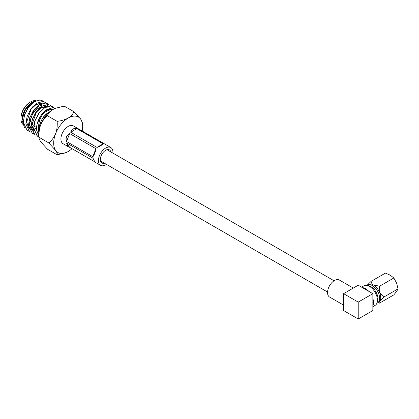 <?xml version="1.0" encoding="UTF-8"?>
<svg xmlns="http://www.w3.org/2000/svg" width="419" height="419" viewBox="0 0 419 419"><rect width="100%" height="100%" fill="white"/><g stroke="black" fill="none" stroke-linecap="round" stroke-linejoin="round"><path stroke-width="0.63" d="M372.852 306.682L375.11 305.378A11.266 6.505 -120 0 0 376.838 296.348A11.266 6.505 -120 0 0 369.474 286.418A11.266 6.505 -120 0 0 363.839 285.858L361.581 287.162M358.224 302.109L372.852 293.667L368.704 291.273A11.266 6.505 -120 0 0 365.536 288.691A11.266 6.505 -120 0 0 362.372 287.617L358.224 285.224L343.601 293.667L358.224 302.109L358.224 318.995L372.852 310.552L372.852 305.765A11.266 6.505 -120 0 0 372.852 298.454L372.852 305.765M343.601 305.137L329.58 297.04A9.81 5.667 -60 0 1 327.548 292.546A9.81 5.667 -60 0 1 331.832 282.673A9.81 5.667 -60 0 1 339.39 280.044L353.296 288.073M367.898 285.69A9.946 5.74 60 0 1 370.951 286.643A9.946 5.74 60 0 1 377.283 301.947M366.63 285.381A10.339 5.971 60 0 1 367.123 285.035A10.339 5.971 60 0 1 372.292 285.549A10.339 5.971 60 0 1 379.048 294.657A10.339 5.971 60 0 1 377.467 302.942A10.339 5.971 60 0 1 376.917 303.199M379.567 303.11L377.456 302.947L378.556 302.314A10.339 5.971 -120 0 0 379.719 301.235L383.788 297.102L379.719 292.792A10.339 5.971 60 0 1 379.719 301.235C379.048 302.314 379.001 302.937 379.567 303.11L393.829 294.871L396.594 291.493L398.05 288.869L383.788 297.102M367.123 285.035L368.217 284.401A10.339 5.971 60 0 1 373.387 284.915A10.339 5.971 60 0 1 379.719 292.792L379.567 286.224L373.387 284.915C371.899 283.883 371.145 282.689 371.124 281.348L367.646 284.731M371.124 281.348L385.386 273.115L390.262 275.173L393.829 277.991L396.594 283.05L398.05 288.869M393.829 277.991L379.567 286.224M343.601 293.667L343.601 310.552L358.224 318.995M368.704 291.273L362.372 287.617M372.852 293.667L372.852 298.454M43.728 107.856A11.104 6.411 120 0 0 41.759 107.332M40.287 107.521A11.104 6.411 120 0 0 30.325 122.002M36.202 100.707A13.754 7.94 120 0 0 30.676 101.911L29.739 102.451A12.429 7.175 -60 0 0 20.95 117.671L20.95 118.755A13.754 7.94 120 0 0 23.522 124.878M32.363 102.1A14.581 8.417 -60 0 0 32.268 102.152A14.581 8.417 -60 0 0 21.961 120.012L24.543 127.622M36.086 100.754L32.441 102.053L25.03 110.019L21.961 120.688M50.097 111.548L49.405 111.936C46.32 113.565 43.707 116.283 41.57 120.091L38.501 128.759A14.581 8.417 120 0 0 38.48 129.55A14.581 8.417 120 0 0 38.799 132.304M38.726 135.772L36.401 129.55C36.605 122.212 39.611 115.885 45.435 110.569A16.571 9.569 -60 0 1 46.535 109.783C41.052 114.968 38.375 121.295 38.501 128.759M55.612 108.222A20.494 11.832 120 0 0 55.339 108.332A20.494 11.832 120 0 0 53.171 109.396A20.494 11.832 120 0 0 40.622 125.009C39.245 128.968 38.737 133.08 39.114 137.332L48.766 142.905L55.622 150.4A20.494 11.832 120 0 0 66.003 152.584L57.136 154.805C57.513 153.951 57.005 152.479 55.622 150.4A20.494 11.832 -60 0 1 53.679 143.151A20.494 11.832 -60 0 1 55.622 133.666A20.494 11.832 -60 0 1 68.171 118.053A20.494 11.832 -60 0 1 80.72 119.174A20.494 11.832 -60 0 1 82.501 124.008A20.494 11.832 -60 0 1 82.14 131.173M39.108 130.22A13.754 7.94 -60 0 1 39.067 129.214A13.754 7.94 -60 0 1 49.683 111.899M53.883 107.657L52.715 106.73L50.395 106.038L44.749 107.735L39.108 113.057L35.039 120.609L33.682 128.408L37.448 136.18L38.826 136.767M52.694 106.719L50.353 106.017L44.713 107.709L39.067 113.03L34.997 120.588L33.646 128.382L37.427 136.17M51.28 106.154L50.112 105.227L47.787 104.535L42.146 106.232L36.505 111.554L32.436 119.106L31.079 126.905L34.84 134.677L36.212 135.264M50.091 105.216L47.75 104.514L42.104 106.206L36.463 111.527L32.394 119.085L31.037 126.878L34.824 134.667M48.677 104.65L47.509 103.723L45.184 103.032L39.543 104.729L33.902 110.05L29.828 117.603L28.476 125.401L32.237 133.174L33.609 133.761M47.509 103.723L45.142 103.011L39.501 104.703L33.86 110.024L29.791 117.577L28.434 125.375L32.216 133.163M46.991 104.504L44.901 102.22L42.581 101.529L36.94 103.226L31.299 108.547L27.225 116.1L25.873 123.898L29.634 131.671L31.006 132.257M46.048 103.142L44.864 102.194L42.539 101.508L36.898 103.2L31.257 108.521L27.183 116.073L25.831 123.872L29.613 131.66M43.471 101.644L42.298 100.717L39.978 100.026L34.337 101.723L28.696 107.044L24.621 114.597L23.27 122.395L27.031 130.168L28.403 130.749M42.298 100.717L39.936 100.005L34.295 101.697L28.654 107.018L24.58 114.57L23.228 122.369L27.031 130.168M55.434 108.301L52.998 107.542L46.535 109.783M55.277 108.207L52.956 107.521L45.435 110.569M54.622 108.641L53.899 107.678M48.007 108.809L47.944 107.824M47.97 108.83L47.907 107.824M47.886 107.62L47.808 107.065M47.797 107.002L47.672 106.379M47.661 106.347L47.007 104.53M45.404 107.306L45.247 105.598M45.236 105.525L45.1 104.865M45.09 104.834L44.43 103.027M44.419 103.001L43.487 101.665M36.516 126.905A9.778 5.646 -60 0 1 34.447 126.596M33.73 126.124A9.778 5.646 -60 0 1 32.2 122.002M48.766 142.905C51.689 140.58 53.972 137.5 55.622 133.666C57.005 129.701 57.508 125.595 57.136 121.342C61.342 120.819 65.018 119.724 68.171 118.053C71.062 116.236 72.958 114.109 73.864 111.679L64.212 106.107L55.565 108.243L53.171 109.396C50.28 111.213 48.384 113.34 47.478 115.77C44.561 118.09 42.272 121.17 40.622 125.009A20.494 11.832 120 0 0 38.847 136.903L39.056 138.375M22.547 119.677A13.754 7.94 -60 0 1 33.557 102.184M30.676 101.911A13.754 7.94 120 0 0 20.95 118.755M39.114 137.332L39.061 138.438L40.622 141.737L47.478 149.232L57.136 154.805M72.026 148.687A20.494 11.832 -60 0 1 68.171 151.521A20.494 11.832 120 0 1 66.003 152.584M73.864 111.679L80.72 119.174L82.281 122.474L82.501 124.008M47.478 115.77L57.136 121.342M42.188 106.159L41.832 104.891M41.732 104.64L41.287 103.807M41.266 103.776L40.973 103.378M41.748 103.582L40.491 103.325L35.798 104.766L31.111 109.244L26.638 122.139L28.712 127.811M29.838 128.685L31.037 129.188M31.341 129.267L32.64 129.408M32.886 129.408L33.698 129.34M33.74 129.33L34.505 129.183M34.793 129.11L36.401 128.528M44.351 105.085L43.094 104.829L38.407 106.269L33.714 110.747L29.241 123.642L31.315 129.314M31.362 129.361L32.446 130.189L31.394 129.502M46.954 106.588L45.697 106.332L41.01 107.772L36.317 112.25L31.844 125.145L33.923 130.817M51.919 110.181L51.39 109.396M51.244 109.223L50.228 108.401M52.564 109.762L50.909 109.338L43.932 112.559M41.827 105.949L41.56 104.939M41.078 103.854L40.748 103.346M30.231 105.132L28.141 107.526L24.255 115.555M30.168 127.68L31.074 127.57M32.116 127.313L32.687 127.119M44.498 107.845L44.163 106.442M43.686 105.363L43.351 104.85M41.816 103.556L40.124 103.111L33.426 106.08M32.834 106.636L30.744 109.029L26.858 117.058M29.66 128.575L30.886 129.036M31.315 129.12L32.52 129.193M32.771 129.183L33.677 129.073M33.719 129.062L34.426 128.9M34.719 128.816L36.416 128.135M35.442 108.139L33.347 110.532L29.466 118.561M29.262 119.415L28.874 123.432L31.352 129.471M38.045 109.642L35.95 112.035L32.069 120.064M31.865 120.918L31.477 124.935L33.955 130.974M40.648 111.145L38.553 113.539L34.672 121.568M52.574 109.757L50.542 109.129L45.446 110.831M43.382 112.517L41.162 115.042L37.013 124.207M50.893 110.92L43.765 116.545L41.57 120.091M35.028 113.36A3.315 1.912 -60 0 1 35.311 113.167M110.846 151.924A7.558 4.363 120 0 0 109.443 149.892A7.558 4.363 120 0 0 103.624 151.914A7.558 4.363 120 0 0 100.324 159.519A7.558 4.363 120 0 0 101.89 162.981A7.558 4.363 120 0 0 104.352 163.174M93.479 159.031L92.803 158.073L66.558 142.916L69.648 147.315L94.977 161.938M95.893 162.467C95.464 162.729 94.432 161.263 92.803 158.073L93.138 158.408M69.648 147.315L67.862 146.472L66.558 142.916M112.894 153.108A10.276 5.934 120 0 0 112.931 152.238A10.276 5.934 120 0 0 110.805 147.535A10.276 5.934 120 0 0 102.885 150.29A10.276 5.934 120 0 0 98.402 160.629A10.276 5.934 120 0 0 100.529 165.332A10.276 5.934 120 0 0 106.4 164.358M110.805 147.535L73.309 125.889A10.276 5.934 120 0 0 65.39 128.643A10.276 5.934 120 0 0 60.907 138.982A10.276 5.934 120 0 0 63.033 143.686L67.862 146.472M95.893 148.693L69.648 133.541L66.558 141.512L92.803 156.664L95.893 148.693L95.82 150.39L93.73 155.779L92.803 156.664M66.558 141.512C65.474 138.003 66.506 135.347 69.648 133.541M103.137 143.811L76.887 128.659L70.706 132.226L96.951 147.383L103.137 143.811L103.132 144.262L98.282 147.064L96.951 147.383M70.706 132.226C71.408 129.246 73.466 128.057 76.887 128.659M327.558 292.043L100.487 160.948M334.058 280.793L106.986 149.693M52.836 109.904L52.469 109.694M100.529 165.332L95.705 162.546"/></g></svg>
